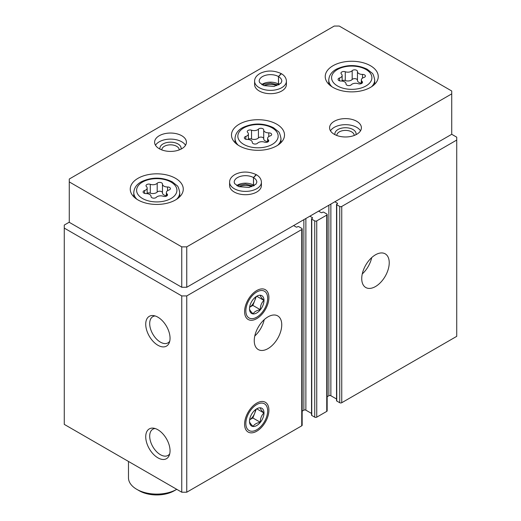 <?xml version="1.0" encoding="UTF-8"?>
<svg xmlns="http://www.w3.org/2000/svg" width="521" height="521" viewBox="0 0 521 521"><rect width="100%" height="100%" fill="white"/><g stroke="black" fill="none" stroke-linecap="round" stroke-linejoin="round"><path stroke-width="0.78" d="M361.737 278.611A19.446 11.228 -60 0 1 370.229 259.048A19.446 11.228 -60 0 1 385.208 253.838A19.446 11.228 -60 0 1 385.208 276.286A19.446 11.228 -60 0 1 365.768 287.514A19.446 11.228 -60 0 1 361.737 278.611M334.866 201.764L337.367 203.203A0.71 0.41 0 0 1 337.367 203.783L336.742 204.141A0.71 0.41 0 0 0 336.533 204.427L336.533 400.708A0.71 0.41 0 0 0 336.742 401.001L339.744 402.726A1.413 0.814 0 0 0 341.743 402.726L456.728 336.345L456.728 137.179L451.727 134.288L451.727 90.993L339.243 26.05L334.241 26.05L69.273 179.029L69.273 181.914L181.757 246.863L186.759 246.863L451.727 93.878M336.533 204.427A0.71 0.41 0 0 0 336.742 204.72L339.744 206.453A1.413 0.814 0 0 0 341.743 206.453L456.728 140.064M309.871 216.195L312.372 217.635A0.71 0.41 0 0 1 312.372 218.214L311.747 218.573A0.71 0.41 0 0 0 311.538 218.866L311.538 415.139A0.71 0.41 0 0 0 311.747 415.432L314.743 417.158A1.413 0.814 0 0 0 316.742 417.158L326.745 411.388A1.413 0.814 0 0 0 327.155 410.808L327.155 214.535A1.413 0.814 0 0 0 326.745 213.955L323.743 212.223A0.71 0.41 0 0 0 322.74 212.223L322.121 212.588A0.71 0.41 0 0 1 321.118 212.588L318.618 211.142M311.538 218.866A0.71 0.41 0 0 0 311.747 219.152L314.743 220.884A1.413 0.814 0 0 0 316.742 220.884L326.745 215.108A1.413 0.814 0 0 0 327.155 214.535M254.248 340.669A19.446 11.228 -60 0 1 262.74 321.105A19.446 11.228 -60 0 1 277.719 315.895A19.446 11.228 -60 0 1 277.719 338.344A19.446 11.228 -60 0 1 258.279 349.571A19.446 11.228 -60 0 1 254.248 340.669M268.908 410.144A17.193 9.925 120 0 0 261.086 401.541A17.193 9.925 120 0 0 248.152 412.196A17.193 9.925 120 0 0 245.391 428.731A17.193 9.925 120 0 0 258.957 429.695A17.193 9.925 120 0 0 268.908 410.144M268.908 297.569A17.193 9.925 120 0 0 261.086 288.966A17.193 9.925 120 0 0 248.152 299.627A17.193 9.925 120 0 0 245.391 316.156A17.193 9.925 120 0 0 258.957 317.12A17.193 9.925 120 0 0 268.908 297.569M69.273 222.18L64.272 225.065L64.272 424.381L181.757 492.208L186.759 492.208L301.744 425.82A1.413 0.814 0 0 0 302.16 425.24L302.16 228.966A1.413 0.814 0 0 0 301.744 228.387L298.748 226.655A0.71 0.41 0 0 0 297.745 226.655L297.12 227.019A0.71 0.41 0 0 1 296.123 227.019L293.623 225.573M186.759 492.208L186.759 295.928L301.744 229.54A1.413 0.814 0 0 0 302.16 228.966M157.889 457.829A17.193 9.925 -120 0 0 169.247 455.354A17.193 9.925 -120 0 0 166.486 438.825A17.193 9.925 -120 0 0 153.545 428.171A17.193 9.925 -120 0 0 145.932 439.431A17.193 9.925 -120 0 0 157.889 457.829M157.889 345.254A17.193 9.925 -120 0 0 169.247 342.785A17.193 9.925 -120 0 0 166.486 326.25A17.193 9.925 -120 0 0 153.545 315.596A17.193 9.925 -120 0 0 145.932 326.862A17.193 9.925 -120 0 0 157.889 345.254M181.757 492.208L181.757 295.928L186.759 295.928M64.272 228.1L181.757 295.928M327.155 396.715L328.868 395.732A1.413 0.814 0 0 1 330.868 395.732L336.533 399.001M302.16 411.147L303.873 410.164A1.413 0.814 0 0 1 305.873 410.164L311.538 413.433M155.154 315.96A15.142 8.74 -120 0 0 152.829 316.651A15.142 8.74 -120 0 0 150.51 328.784A15.142 8.74 -120 0 0 160.403 342.128A15.142 8.74 -120 0 0 167.97 342.877A15.142 8.74 -120 0 0 169.735 341.209M155.154 428.529A15.142 8.74 -120 0 0 152.829 429.226A15.142 8.74 -120 0 0 150.51 441.359A15.142 8.74 -120 0 0 160.403 454.696A15.142 8.74 -120 0 0 167.97 455.445A15.142 8.74 -120 0 0 169.735 453.784M264.219 319.653A19.446 11.228 -60 0 1 254.782 335.999M371.707 257.595A19.446 11.228 -60 0 1 362.271 273.942M156.326 197.322A2.807 1.622 180 0 1 153.167 198.123A2.807 1.622 180 0 1 151.044 196.554A2.807 1.622 180 0 1 151.044 196.502A4.917 2.839 180 0 0 151.051 196.424A4.917 2.839 180 0 0 145.991 193.584A2.807 1.622 180 0 1 143.099 191.962A2.807 1.622 180 0 1 144.577 190.536A4.917 2.839 180 0 0 147.156 188.042A4.917 2.839 180 0 0 146.427 186.551A2.807 1.622 180 0 1 146.01 185.697A2.807 1.622 180 0 1 147.45 184.284A2.807 1.622 180 0 1 150.289 184.317A4.917 2.839 180 0 0 157.199 183.249A2.807 1.622 180 0 1 160.357 182.448A2.807 1.622 180 0 1 162.48 184.024A2.807 1.622 180 0 1 162.474 184.069A4.917 2.839 180 0 0 162.474 184.147A4.917 2.839 180 0 0 167.534 186.987A2.807 1.622 180 0 1 170.419 188.609A2.807 1.622 180 0 1 168.947 190.035A4.917 2.839 180 0 0 166.362 192.536A4.917 2.839 180 0 0 167.098 194.02A2.807 1.622 180 0 1 167.515 194.874A2.807 1.622 180 0 1 166.075 196.287A2.807 1.622 180 0 1 163.229 196.254A4.917 2.839 180 0 0 156.326 197.322M351.304 84.754A2.807 1.622 180 0 1 348.145 85.555A2.807 1.622 180 0 1 346.022 83.979A2.807 1.622 180 0 1 346.022 83.933A4.917 2.839 180 0 0 346.029 83.855A4.917 2.839 180 0 0 340.968 81.016A2.807 1.622 180 0 1 338.077 79.394A2.807 1.622 180 0 1 339.555 77.968A4.917 2.839 180 0 0 342.134 75.473A4.917 2.839 180 0 0 341.405 73.982A2.807 1.622 180 0 1 340.988 73.129A2.807 1.622 180 0 1 342.427 71.716A2.807 1.622 180 0 1 345.267 71.748A4.917 2.839 180 0 0 352.176 70.68A2.807 1.622 180 0 1 355.335 69.879A2.807 1.622 180 0 1 357.458 71.449A2.807 1.622 180 0 1 357.458 71.501A4.917 2.839 180 0 0 357.452 71.579A4.917 2.839 180 0 0 362.512 74.418A2.807 1.622 180 0 1 365.403 76.04A2.807 1.622 180 0 1 363.925 77.466A4.917 2.839 180 0 0 361.346 79.96A4.917 2.839 180 0 0 362.075 81.452A2.807 1.622 180 0 1 362.492 82.305A2.807 1.622 180 0 1 361.053 83.718A2.807 1.622 180 0 1 358.207 83.686A4.917 2.839 180 0 0 351.304 84.754M139.263 490.762L136.762 489.323A28.284 16.327 0 0 0 176.762 489.323L174.261 490.762A24.747 14.288 0 0 1 139.263 490.762L136.762 489.323A28.284 16.327 0 0 1 128.479 477.777L128.479 461.45M181.757 246.863L181.757 287.273L69.273 222.324L69.273 181.914M181.757 287.273L186.759 287.273L186.759 246.863M186.759 287.273L451.727 134.288M138.013 199.953A26.512 15.304 0 0 0 166.909 203.275A26.512 15.304 0 0 0 183.275 189.13A26.512 15.304 0 0 0 156.762 173.825A26.512 15.304 0 0 0 130.25 189.13A26.512 15.304 0 0 0 138.013 199.953M332.991 87.385A26.512 15.304 0 0 0 361.887 90.706A26.512 15.304 0 0 0 378.253 76.561A26.512 15.304 0 0 0 351.74 61.257A26.512 15.304 0 0 0 325.228 76.561A26.512 15.304 0 0 0 332.991 87.385M239.25 145.834A26.512 15.304 0 0 0 268.146 149.156A26.512 15.304 0 0 0 284.512 135.011A26.512 15.304 0 0 0 257.999 119.706A26.512 15.304 0 0 0 231.487 135.011A26.512 15.304 0 0 0 239.25 145.834M286.407 81.178A15.91 9.183 0 0 1 270.497 90.367A15.91 9.183 0 0 1 254.593 81.178L254.593 84.5A15.91 9.183 0 0 0 259.25 90.993A15.91 9.183 0 0 0 276.586 92.985A15.91 9.183 0 0 0 286.407 84.5L286.407 81.178C286.27 78.098 284.603 75.604 281.399 73.708L278.52 76.574L278.52 84.083A11.312 6.532 0 0 1 279.276 84.565M159.263 148.719A15.91 9.183 0 0 0 176.599 150.712A15.91 9.183 0 0 0 186.42 142.226A15.91 9.183 0 0 0 170.51 133.044A15.91 9.183 0 0 0 154.6 142.226A15.91 9.183 0 0 0 159.263 148.719M334.241 134.288A15.91 9.183 0 0 0 351.577 136.281A15.91 9.183 0 0 0 361.398 127.795A15.91 9.183 0 0 0 345.488 118.612A15.91 9.183 0 0 0 329.585 127.795A15.91 9.183 0 0 0 334.241 134.288M261.412 182.207A15.91 9.183 0 0 1 245.502 191.389A15.91 9.183 0 0 1 229.592 182.207L229.592 185.522A15.91 9.183 0 0 0 234.255 192.021A15.91 9.183 0 0 0 251.591 194.007A15.91 9.183 0 0 0 261.412 185.522L261.412 182.207C261.275 179.12 259.601 176.626 256.404 174.73L253.525 177.602L253.525 185.105A11.312 6.532 0 0 1 254.281 185.587M251.923 186.713A10.602 6.122 0 0 0 239.08 186.713M354.182 135.486A8.694 5.015 0 0 0 354.182 135.421A8.694 5.015 0 0 0 345.488 130.4A8.694 5.015 0 0 0 336.8 135.421A8.694 5.015 0 0 0 336.8 135.486M355.999 134.692A10.602 6.122 0 0 0 345.488 127.736A10.602 6.122 0 0 0 334.983 134.692M360.506 130.83A15.91 9.183 0 0 0 345.488 124.675A15.91 9.183 0 0 0 330.477 130.83M179.198 149.918A8.694 5.015 0 0 0 179.198 149.853A8.694 5.015 0 0 0 170.51 144.831A8.694 5.015 0 0 0 161.816 149.853A8.694 5.015 0 0 0 161.823 149.918M181.015 149.123A10.602 6.122 0 0 0 170.51 142.168A10.602 6.122 0 0 0 160.006 149.123M185.528 145.261A15.91 9.183 0 0 0 170.51 139.107A15.91 9.183 0 0 0 155.492 145.261M276.918 85.685A10.602 6.122 0 0 0 264.082 85.685M268.335 139.902A4.917 2.839 180 0 1 267.605 138.41A4.917 2.839 180 0 1 270.184 135.916A2.807 1.622 180 0 0 271.662 134.49A2.807 1.622 180 0 0 268.771 132.868A4.917 2.839 180 0 1 263.711 130.029A4.917 2.839 180 0 1 263.717 129.95A2.807 1.622 180 0 0 263.717 129.898A2.807 1.622 180 0 0 261.594 128.329A2.807 1.622 180 0 0 258.436 129.13A4.917 2.839 180 0 1 251.532 130.198A2.807 1.622 180 0 0 248.686 130.165A2.807 1.622 180 0 0 247.247 131.579A2.807 1.622 180 0 0 247.664 132.432A4.917 2.839 180 0 1 248.4 133.923A4.917 2.839 180 0 1 245.814 136.417A2.807 1.622 180 0 0 244.342 137.844A2.807 1.622 180 0 0 247.228 139.465A4.917 2.839 180 0 1 252.288 142.305A4.917 2.839 180 0 1 252.288 142.383A2.807 1.622 180 0 0 252.281 142.435A2.807 1.622 180 0 0 254.404 144.004A2.807 1.622 180 0 0 257.563 143.203A4.917 2.839 180 0 1 264.473 142.135A2.807 1.622 180 0 0 267.312 142.168A2.807 1.622 180 0 0 268.751 140.755A2.807 1.622 180 0 0 268.335 139.902L268.335 141.601M263.717 130.113L263.717 138.749A4.917 2.839 0 0 0 263.711 138.833A4.917 2.839 0 0 0 267.605 141.608M263.711 138.625A2.807 1.622 0 0 0 261.529 137.121A2.807 1.622 0 0 0 258.436 137.935A4.917 2.839 0 0 1 251.532 139.003A2.807 1.622 0 0 0 248.4 139.074M357.458 71.664L357.458 80.299A4.917 2.839 0 0 0 357.452 80.384A4.917 2.839 0 0 0 361.346 83.158M357.452 80.175A2.807 1.622 0 0 0 355.27 78.671A2.807 1.622 0 0 0 352.176 79.485A4.917 2.839 0 0 1 345.267 80.553A2.807 1.622 0 0 0 342.134 80.625M162.474 184.232L162.474 192.874A4.917 2.839 0 0 0 162.474 192.952A4.917 2.839 0 0 0 166.362 195.727M162.474 192.744A2.807 1.622 0 0 0 160.292 191.246A2.807 1.622 0 0 0 157.199 192.054A4.917 2.839 0 0 1 150.289 193.122A2.807 1.622 0 0 0 147.156 193.193M236.723 185.587A11.312 6.532 0 0 1 253.473 185.079L253.473 177.57L256.143 174.587C248.862 171.305 241.926 171.22 235.349 174.32C231.513 176.476 229.592 179.1 229.592 182.207M261.724 84.565A11.312 6.532 0 0 1 278.475 84.05L278.475 76.548L281.145 73.559C273.857 70.283 266.921 70.192 260.344 73.292C256.508 75.447 254.587 78.078 254.593 81.178M256.749 317.185A15.428 8.909 -60 0 1 245.84 310.887A15.428 8.909 -60 0 1 256.749 291.994A15.428 8.909 -60 0 1 267.657 298.292A15.428 8.909 -60 0 1 256.749 317.185L255.498 317.908L256.749 317.185M256.749 312.958A10.251 5.92 -60 0 1 249.5 308.777A10.251 5.92 -60 0 1 256.749 296.221A10.251 5.92 -60 0 1 260.376 295.251A10.251 5.92 -60 0 1 263.75 302.714A10.251 5.92 -60 0 1 256.749 312.958M249.5 308.738C249.435 309.708 250.64 311.421 253.108 313.87C254.255 311.76 256.658 310.373 260.324 309.702C260.259 305.899 261.464 302.799 263.932 300.402C261.477 297.979 260.279 296.267 260.324 295.27M252.861 305.391L254.665 300.741A8.837 5.106 -60 0 1 249.611 307.253L252.861 305.391L260.324 309.702M256.794 296.28L263.932 300.402M255.492 297.074A8.837 5.106 -60 0 1 254.665 300.741L256.306 296.501M256.749 429.76A15.428 8.909 -60 0 1 245.84 423.462A15.428 8.909 -60 0 1 256.749 404.563A15.428 8.909 -60 0 1 267.657 410.861A15.428 8.909 -60 0 1 256.749 429.76L255.498 430.476L256.749 429.76M256.749 425.533A10.251 5.92 -60 0 1 249.5 421.346A10.251 5.92 -60 0 1 256.749 408.79A10.251 5.92 -60 0 1 260.376 407.819A10.251 5.92 -60 0 1 263.75 415.283A10.251 5.92 -60 0 1 256.749 425.533M249.5 421.307C249.435 422.284 250.64 423.99 253.108 426.438C254.255 424.328 256.658 422.941 260.324 422.277C260.259 418.467 261.464 415.367 263.932 412.977C261.477 410.548 260.279 408.835 260.324 407.845M252.861 417.966L254.665 413.316A8.837 5.106 -60 0 1 249.611 419.828L252.861 417.966L260.324 422.277M256.794 408.855L263.932 412.977M255.492 409.643A8.837 5.106 -60 0 1 254.665 413.316L256.306 409.07M341.743 402.726L341.743 206.453M326.745 411.388L326.745 215.108M316.742 417.158L316.742 220.884M301.744 425.82L301.744 229.54M303.873 410.164L303.873 219.654M305.873 410.164L305.873 218.501M312.372 218.214L312.372 217.635M311.747 415.432L311.747 219.152M314.743 417.158L314.743 220.884M328.868 395.732L328.868 205.222M330.868 395.732L330.868 204.069M337.367 203.783L337.367 203.203M336.742 401.001L336.742 204.72M339.744 402.726L339.744 206.453M142.513 198.514A20.15 11.631 0 0 0 176.228 193.298A20.15 11.631 0 0 0 151.546 179.048A20.15 11.631 0 0 0 142.513 198.514M337.491 85.945A20.15 11.631 0 0 0 371.206 80.729A20.15 11.631 0 0 0 346.524 66.48A20.15 11.631 0 0 0 337.491 85.945M277.849 145.164A22.976 13.266 0 0 0 280.982 138.475C280.129 134.184 279.191 131.826 278.149 131.409L273.479 127.697C263.261 122.845 252.998 122.813 242.695 127.599C237.895 130.178 235.336 133.806 235.023 138.475A22.976 13.266 0 0 0 238.156 145.164M243.75 144.395A20.15 11.631 0 0 0 277.465 139.179A20.15 11.631 0 0 0 252.783 124.929A20.15 11.631 0 0 0 243.75 144.395M176.606 199.282A22.976 13.266 0 0 0 179.738 192.594C178.892 188.302 177.948 185.945 176.912 185.528L172.243 181.816C162.024 176.964 151.761 176.932 141.451 181.718C136.652 184.297 134.099 187.925 133.78 192.594A22.976 13.266 0 0 0 136.912 199.282M371.584 86.714A22.976 13.266 0 0 0 374.716 80.026C373.87 75.734 372.925 73.376 371.89 72.96L367.22 69.247C357.002 64.396 346.739 64.363 336.429 69.15C331.636 71.729 329.077 75.356 328.764 80.026A22.976 13.266 0 0 0 331.897 86.714M268.771 136.574L268.771 132.868M245.814 139.27L245.814 136.417M251.532 139.003L251.532 130.198M258.436 137.935L258.436 129.13M362.512 78.124L362.512 74.418M362.075 83.152L362.075 81.452M339.555 80.82L339.555 77.968M345.267 80.553L345.267 71.748M352.176 79.485L352.176 70.68M167.534 190.699L167.534 186.987M167.098 195.727L167.098 194.02M144.577 193.395L144.577 190.536M150.289 193.122L150.289 184.317M157.199 192.054L157.199 183.249M253.473 177.57A11.312 6.532 0 0 0 241.158 176.176A11.312 6.532 0 0 0 234.19 182.207L234.626 183.62L238.911 186.648L249.045 187.462L255.889 184.265L256.814 182.207A11.312 6.532 0 0 0 253.525 177.602M278.475 76.548A11.312 6.532 0 0 0 266.153 75.148A11.312 6.532 0 0 0 259.184 81.178L259.621 82.592L263.913 85.626L274.046 86.44L280.891 83.243L281.809 81.178A11.312 6.532 0 0 0 278.52 76.574M280.982 142.65L280.982 138.475M235.023 142.65L235.023 138.475M179.738 196.769L179.738 192.594M133.78 196.769L133.78 192.594M374.716 84.2L374.716 80.026M328.764 84.2L328.764 80.026M263.711 138.833L263.711 130.029M267.605 142.064L267.605 138.41M248.4 139.53L248.4 133.923M357.452 80.384L357.452 71.579M361.346 83.614L361.346 79.96M342.134 81.081L342.134 75.473M162.474 192.952L162.474 184.147M166.362 196.183L166.362 192.536M147.156 193.649L147.156 188.042M253.642 185.958L245.43 184.147L238.996 185.235L237.361 185.958M278.637 84.93L270.425 83.126L263.991 84.207L262.363 84.93M267.657 298.292L267.657 296.846M267.657 410.861L267.657 409.421"/></g></svg>
